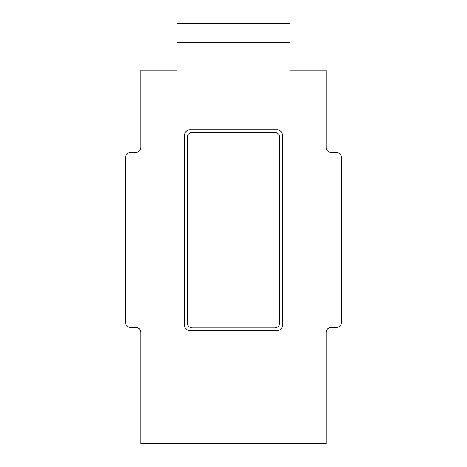 <?xml version="1.0" encoding="UTF-8"?>
<svg xmlns="http://www.w3.org/2000/svg" width="467" height="467" viewBox="0 0 467 467"><rect width="100%" height="100%" fill="white"/><g stroke="black" fill="none" stroke-linecap="round" stroke-linejoin="round"><path stroke-width="0.7" d="M176.911 42.386L176.911 70.167L140.9 70.167L140.9 147.333A5.143 5.143 0 0 1 135.757 152.475L130.614 152.475A5.143 5.143 0 0 0 125.465 157.618L125.465 322.242A5.143 5.143 0 0 0 130.614 327.385L135.757 327.385A5.143 5.143 0 0 1 140.9 332.533L140.9 443.65L326.1 443.65L326.1 332.533A5.143 5.143 0 0 1 331.243 327.385L336.386 327.385A5.143 5.143 0 0 0 341.535 322.242L341.535 157.618A5.143 5.143 0 0 0 336.386 152.475L331.243 152.475A5.143 5.143 0 0 1 326.1 147.333L326.1 70.167L290.089 70.167L290.089 42.386L176.911 42.386L176.911 23.35L290.089 23.35L290.089 42.386M277.229 129.838L189.771 129.838A5.143 5.143 0 0 0 184.628 134.986L184.628 325.33A5.143 5.143 0 0 0 189.771 330.473L277.229 330.473A5.143 5.143 0 0 0 282.372 325.33L282.372 134.986A5.143 5.143 0 0 0 277.229 129.838M274.654 132.412L192.346 132.412A5.143 5.143 0 0 0 187.203 137.555L187.203 322.755A5.143 5.143 0 0 0 192.346 327.898L274.654 327.898A5.143 5.143 0 0 0 279.797 322.755L279.797 137.555A5.143 5.143 0 0 0 274.654 132.412"/></g></svg>
